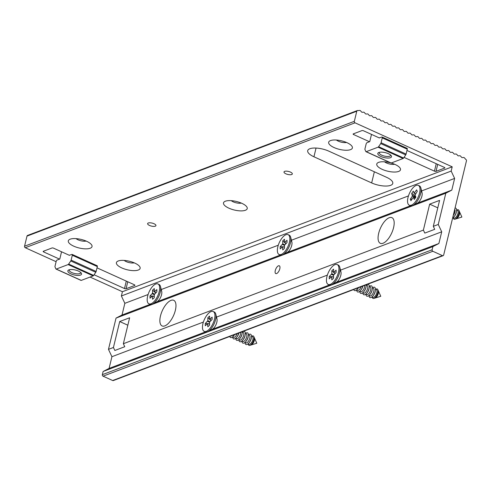 <?xml version="1.0" encoding="UTF-8"?>
<svg xmlns="http://www.w3.org/2000/svg" width="491" height="491" viewBox="0 0 491 491"><rect width="100%" height="100%" fill="white"/><g stroke="black" fill="none" stroke-linecap="round" stroke-linejoin="round"><path stroke-width="0.74" d="M417.086 203.268A6.451 2.805 -65.6 0 0 421.91 196.13A6.451 2.805 -65.6 0 0 421.161 191.545M335.979 282.478A6.451 2.805 -65.6 0 0 340.803 275.341A6.451 2.805 -65.6 0 0 340.508 271.093M286.904 252.57A6.451 2.805 -65.6 0 0 291.728 245.432A6.451 2.805 -65.6 0 0 291.433 241.185M212.002 329.436A6.451 2.805 -65.6 0 0 216.826 322.292A6.451 2.805 -65.6 0 0 216.525 318.051M156.727 301.873A6.451 2.805 -65.6 0 0 161.551 294.729A6.451 2.805 -65.6 0 0 161.251 290.488M284.651 171.359A4.284 1.541 -166.4 0 0 284.001 171.942A4.284 1.541 -166.4 0 0 286.805 174.164A4.284 1.541 -166.4 0 0 291.672 174.538A4.284 1.541 -166.4 0 0 292.323 173.955A4.284 1.541 -166.4 0 0 289.512 171.733A4.284 1.541 -166.4 0 0 284.651 171.359M148.27 223.006A4.284 1.541 -166.4 0 0 147.619 223.589A4.284 1.541 -166.4 0 0 150.43 225.811A4.284 1.541 -166.4 0 0 155.291 226.185A4.284 1.541 -166.4 0 0 155.942 225.602A4.284 1.541 -166.4 0 0 153.137 223.387A4.284 1.541 -166.4 0 0 148.27 223.006M279.796 268.829A4.284 1.866 -65.6 0 0 279.299 265.784A4.284 1.866 -65.6 0 0 275.273 270.541A4.284 1.866 -65.6 0 0 275.77 273.585A4.284 1.866 -65.6 0 0 279.796 268.829M389.21 217.728A14.073 6.125 -65.6 0 0 379.469 230.641A14.073 6.125 -65.6 0 0 380.316 243.315A14.073 6.125 -65.6 0 0 383.035 243.254A14.073 6.125 -65.6 0 0 392.775 230.347A14.073 6.125 -65.6 0 0 391.928 217.666A14.073 6.125 -65.6 0 0 389.21 217.728M390.75 162.908A12.201 4.394 -166.4 0 0 378.095 162.601A12.201 4.394 -166.4 0 0 382.182 169.34A12.201 4.394 -166.4 0 0 395.869 171.991A12.201 4.394 -166.4 0 0 399.962 167.891A12.201 4.394 -166.4 0 0 395.077 164.46A12.201 4.394 -166.4 0 0 391.161 163.024M384.521 161.809A6.451 2.326 -166.4 0 0 386.478 162.981A6.451 2.326 -166.4 0 0 394.611 164.252M334.083 147.558A12.201 4.394 -166.4 0 0 347.769 150.203A12.201 4.394 -166.4 0 0 351.863 146.109A12.201 4.394 -166.4 0 0 346.977 142.672A12.201 4.394 -166.4 0 0 329.995 140.819A12.201 4.394 -166.4 0 0 334.083 147.558M336.421 140.027A6.451 2.326 -166.4 0 0 338.379 141.193A6.451 2.326 -166.4 0 0 346.511 142.464M121.823 267.945A12.201 4.394 -166.4 0 0 135.516 270.59A12.201 4.394 -166.4 0 0 139.61 266.496A12.201 4.394 -166.4 0 0 134.718 263.059A12.201 4.394 -166.4 0 0 117.736 261.206A12.201 4.394 -166.4 0 0 121.823 267.945M124.162 260.414A6.451 2.326 -166.4 0 0 126.126 261.58A6.451 2.326 -166.4 0 0 134.252 262.857M73.724 246.157A12.201 4.394 -166.4 0 0 87.41 248.808A12.201 4.394 -166.4 0 0 91.504 244.714A12.201 4.394 -166.4 0 0 86.619 241.277A12.201 4.394 -166.4 0 0 69.636 239.418A12.201 4.394 -166.4 0 0 73.724 246.157M76.062 238.632A6.451 2.326 -166.4 0 0 78.02 239.798A6.451 2.326 -166.4 0 0 86.152 241.069M228.916 208.184A12.201 4.394 -166.4 0 0 242.603 210.835A12.201 4.394 -166.4 0 0 246.697 206.736A12.201 4.394 -166.4 0 0 241.811 203.305A12.201 4.394 -166.4 0 0 224.829 201.445A12.201 4.394 -166.4 0 0 228.916 208.184M231.255 200.653A6.451 2.326 -166.4 0 0 233.213 201.826A6.451 2.326 -166.4 0 0 241.339 203.096M171.003 300.369A14.073 6.125 -65.6 0 0 161.269 313.276A14.073 6.125 -65.6 0 0 162.11 325.95A14.073 6.125 -65.6 0 0 164.829 325.895A14.073 6.125 -65.6 0 0 174.569 312.982A14.073 6.125 -65.6 0 0 173.722 300.308A14.073 6.125 -65.6 0 0 171.003 300.369M390.64 185.34A14.073 5.076 -166.4 0 0 392.782 183.419A14.073 5.076 -166.4 0 0 386.534 177.294L328.817 151.148A14.073 5.076 -166.4 0 0 307.697 150.657A14.073 5.076 -166.4 0 0 313.939 156.782L371.656 182.928A14.073 5.076 -166.4 0 0 390.64 185.34M410.494 205.766L287.063 252.509M408.463 195.909L291.415 240.234M329.393 284.976L212.155 329.375M327.356 275.12L216.513 317.1M280.318 255.062L156.887 301.812M278.28 245.212L161.238 289.537M205.41 331.928L109.094 368.403L103.122 371.484L102.349 374.67L432.135 249.772A1.172 0.97 69.3 0 0 432.841 251.275L442.459 255.633A1.172 0.97 69.3 0 0 443.68 255.001L466.45 160.882A1.172 0.97 69.3 0 0 465.744 159.385L464.449 157.881A1.172 0.97 69.3 0 0 463.59 157.494L462.387 157.599A1.172 0.97 -110.7 0 1 461.522 157.212L460.601 156.138A1.172 0.97 69.3 0 0 459.742 155.751L458.539 155.856A1.172 0.97 -110.7 0 1 457.68 155.469L456.753 154.401A1.172 0.97 69.3 0 0 455.893 154.008L454.691 154.113A1.172 0.97 -110.7 0 1 453.831 153.726L452.905 152.658A1.172 0.97 69.3 0 0 452.045 152.265L450.842 152.37A1.172 0.97 -110.7 0 1 449.983 151.983L449.056 150.915A1.172 0.97 69.3 0 0 448.197 150.522L446.994 150.627A1.172 0.97 -110.7 0 1 446.135 150.24L445.208 149.172A1.172 0.97 69.3 0 0 444.349 148.779L443.146 148.883A1.172 0.97 -110.7 0 1 442.287 148.497L441.366 147.429A1.172 0.97 69.3 0 0 440.501 147.036L439.298 147.14A1.172 0.97 -110.7 0 1 438.438 146.754L437.518 145.686A1.172 0.97 69.3 0 0 436.652 145.293L435.449 145.404A1.172 0.97 -110.7 0 1 434.59 145.011L433.67 143.943A1.172 0.97 69.3 0 0 432.804 143.55L431.601 143.66A1.172 0.97 -110.7 0 1 430.742 143.268L429.821 142.2A1.172 0.97 69.3 0 0 428.956 141.807L427.753 141.917A1.172 0.97 -110.7 0 1 426.894 141.525L425.973 140.457A1.172 0.97 69.3 0 0 425.108 140.064L423.905 140.174A1.172 0.97 -110.7 0 1 423.046 139.782L422.125 138.714A1.172 0.97 69.3 0 0 421.26 138.321L420.057 138.431A1.172 0.97 -110.7 0 1 419.197 138.039L418.277 136.971A1.172 0.97 69.3 0 0 417.418 136.578L416.208 136.688A1.172 0.97 -110.7 0 1 415.349 136.295L414.429 135.228A1.172 0.97 69.3 0 0 413.569 134.835L412.36 134.945A1.172 0.97 -110.7 0 1 411.501 134.552L410.58 133.484A1.172 0.97 69.3 0 0 409.721 133.098L408.512 133.202A1.172 0.97 -110.7 0 1 407.653 132.809L406.732 131.741A1.172 0.97 69.3 0 0 405.873 131.355L404.664 131.459A1.172 0.97 -110.7 0 1 403.805 131.066L402.884 129.998A1.172 0.97 69.3 0 0 402.025 129.612L400.816 129.716A1.172 0.97 -110.7 0 1 399.956 129.323L399.036 128.255A1.172 0.97 69.3 0 0 398.176 127.869L396.967 127.973A1.172 0.97 -110.7 0 1 396.108 127.58L395.187 126.512A1.172 0.97 69.3 0 0 394.328 126.126L393.119 126.23A1.172 0.97 -110.7 0 1 392.26 125.837L391.339 124.769A1.172 0.97 69.3 0 0 390.48 124.383L389.271 124.487A1.172 0.97 -110.7 0 1 388.412 124.1L387.491 123.026A1.172 0.97 69.3 0 0 386.632 122.64L385.423 122.744A1.172 0.97 -110.7 0 1 384.563 122.357L383.643 121.283A1.172 0.97 69.3 0 0 382.784 120.896L381.575 121.001A1.172 0.97 -110.7 0 1 380.715 120.614L379.795 119.54A1.172 0.97 69.3 0 0 378.935 119.153L377.726 119.258A1.172 0.97 -110.7 0 1 376.867 118.871L375.946 117.797A1.172 0.97 69.3 0 0 375.087 117.41L373.878 117.515A1.172 0.97 -110.7 0 1 373.019 117.128L372.098 116.054A1.172 0.97 69.3 0 0 371.239 115.667L370.03 115.772A1.172 0.97 -110.7 0 1 369.171 115.385L368.25 114.311A1.172 0.97 69.3 0 0 367.391 113.924L366.182 114.029A1.172 0.97 -110.7 0 1 365.322 113.642L364.402 112.574A1.172 0.97 69.3 0 0 363.543 112.181L362.333 112.286A1.172 0.97 -110.7 0 1 361.474 111.899L360.554 110.831A1.172 0.97 69.3 0 0 359.694 110.438L358 110.585A1.172 0.97 69.3 0 0 356.779 111.218L354.336 121.32A1.172 0.97 69.3 0 0 355.042 122.818L452.205 166.823L122.419 291.722L121.387 295.975L124.843 303.321L122.014 315.019L116.036 318.094L108.474 349.359L111.923 356.705L109.094 368.403M203.378 322.071L111.923 356.705M150.136 304.365L122.014 315.019M148.104 294.514L124.843 303.321M452.205 166.823L451.174 171.077L454.629 178.423L421.597 190.931M454.629 178.423L451.8 190.121L417.24 203.206M451.8 190.121L445.822 193.196L438.26 224.461L441.716 231.807L340.49 270.142M441.716 231.807L438.88 243.505L336.139 282.417M127.758 281.766L126.07 288.739L134.749 285.449A1.172 0.423 13.6 0 0 134.927 285.289A1.172 0.423 13.6 0 0 134.411 284.78L97.015 267.841M69.464 255.363L53.599 248.182A1.172 0.423 13.6 0 0 52.021 247.98L43.337 251.269A1.172 0.423 13.6 0 0 43.159 251.429A1.172 0.423 13.6 0 0 43.681 251.938L59.546 259.125M126.07 288.739A1.172 0.423 13.6 0 1 124.493 288.536L94.094 274.77M355.042 122.818L25.256 247.716L56.109 261.691M90.056 277.065L122.419 291.722M437.708 164.381L436.02 171.353A1.172 0.423 13.6 0 1 434.443 171.15L404.044 157.384M369.496 141.739L353.63 134.552A1.172 0.423 13.6 0 1 353.115 134.043A1.172 0.423 13.6 0 1 353.293 133.883L361.971 130.594A1.172 0.423 13.6 0 1 363.549 130.796L379.414 137.983M436.02 171.353L444.699 168.063A1.172 0.423 13.6 0 0 444.877 167.904A1.172 0.423 13.6 0 0 444.361 167.394L406.965 150.461M438.26 224.461L433.301 226.339L439.58 200.396L429.662 204.152L423.383 230.095L123.351 343.725L129.63 317.775L119.712 321.531L113.433 347.481L108.474 349.359M445.822 193.196L116.036 318.094M438.88 243.505L432.909 246.586L432.135 249.772M432.909 246.586L103.122 371.484M356.779 111.218L26.993 236.116L24.55 246.218L354.336 121.32M451.174 171.077L121.387 295.975M432.841 251.275L103.055 376.174L112.672 380.525L442.459 255.633M26.993 236.116A1.172 0.97 -110.7 0 1 27.539 235.453L357.325 110.555M443.134 255.664L113.347 380.562A1.172 0.97 -110.7 0 1 112.672 380.525M103.055 376.174A1.172 0.97 -110.7 0 1 102.349 374.67M25.256 247.716A1.172 0.97 -110.7 0 1 24.55 246.218M123.351 343.725L124.757 346.726L114.839 350.482L113.433 347.481M433.301 226.339L434.713 229.34L424.789 233.096L423.383 230.095M437.782 207.828L429.662 204.152M127.832 325.214L119.712 321.531M69.415 269.712A5.867 2.111 -166.4 0 0 69.256 270.038A5.867 2.111 -166.4 0 0 71.852 272.591A5.867 2.111 -166.4 0 0 80.653 272.793A5.867 2.111 -166.4 0 0 80.659 272.431M78.419 271.069A7.04 2.535 13.6 0 1 81.236 273.051A7.04 2.535 13.6 0 1 78.873 275.414A7.04 2.535 13.6 0 1 70.974 273.886A7.04 2.535 13.6 0 1 68.617 270.001A7.04 2.535 13.6 0 1 78.419 271.069M61.547 251.779L59.798 259.027L57.066 260.064A1.172 0.509 -65.6 0 0 56.189 261.359L55.01 266.239A1.172 0.509 -65.6 0 0 55.01 266.92L55.888 268.921A1.172 0.509 -65.6 0 0 56.023 269.068A1.172 0.509 -65.6 0 0 56.25 269.068L68.132 264.563A1.172 0.509 -65.6 0 0 68.648 264.084L70.765 260.954A1.172 0.509 -65.6 0 0 71.127 260.132L72.306 255.252A1.172 0.509 -65.6 0 0 72.171 254.424A1.172 0.509 -65.6 0 0 71.944 254.424L69.262 255.271M56.25 269.068L81.261 280.392L93.143 275.893L68.132 264.563M71.127 260.132L96.138 271.462L97.322 266.582L72.306 255.252M68.648 264.084L93.658 275.414L95.776 272.284L70.765 260.954M96.954 265.754A1.172 0.509 114.4 0 1 97.181 265.748A1.172 0.509 114.4 0 1 97.322 266.582M96.138 271.462A1.172 0.509 114.4 0 1 95.776 272.284M93.658 275.414A1.172 0.509 114.4 0 1 93.143 275.893M81.261 280.392A1.172 0.509 114.4 0 1 81.033 280.398A1.172 0.509 114.4 0 1 80.898 280.251M379.365 152.327A5.867 2.111 -166.4 0 0 379.205 152.652A5.867 2.111 -166.4 0 0 381.802 155.205A5.867 2.111 -166.4 0 0 390.603 155.408A5.867 2.111 -166.4 0 0 390.609 155.052M388.369 153.683A7.04 2.535 13.6 0 1 391.186 155.665A7.04 2.535 13.6 0 1 388.823 158.028A7.04 2.535 13.6 0 1 380.93 156.5A7.04 2.535 13.6 0 1 378.567 152.615A7.04 2.535 13.6 0 1 388.369 153.683M371.497 134.393L369.748 141.641L367.016 142.678A1.172 0.509 -65.6 0 0 366.139 143.973L364.96 148.853A1.172 0.509 -65.6 0 0 364.96 149.534L365.838 151.535A1.172 0.509 -65.6 0 0 365.973 151.688A1.172 0.509 -65.6 0 0 366.2 151.682L378.082 147.177A1.172 0.509 -65.6 0 0 378.598 146.705L380.715 143.568A1.172 0.509 -65.6 0 0 381.077 142.746L382.256 137.873A1.172 0.509 -65.6 0 0 382.121 137.038A1.172 0.509 -65.6 0 0 381.894 137.044L379.212 137.891M366.2 151.682L391.21 163.006L403.093 158.507L378.082 147.177M381.077 142.746L406.088 154.076L407.272 149.196L382.256 137.873M378.598 146.705L403.608 158.028L405.726 154.898L380.715 143.568M406.91 148.368A1.172 0.509 114.4 0 1 407.131 148.362A1.172 0.509 114.4 0 1 407.272 149.196M406.088 154.076A1.172 0.509 114.4 0 1 405.726 154.898M403.608 158.028A1.172 0.509 114.4 0 1 403.093 158.507M391.21 163.006A1.172 0.509 114.4 0 1 390.983 163.012A1.172 0.509 114.4 0 1 390.848 162.865M288.107 234.649L289.162 235.128A10.906 4.75 114.4 0 1 290.697 237.313A10.906 4.75 114.4 0 1 290.905 239.27A10.906 4.75 114.4 0 1 282.816 254.712A10.906 4.75 114.4 0 1 280.165 255.001L279.103 254.522A10.906 4.75 114.4 0 1 277.366 250.379A10.906 4.75 114.4 0 1 281.282 239.049A10.906 4.75 114.4 0 1 288.107 234.649A10.906 4.75 114.4 0 1 289.85 238.792A10.906 4.75 114.4 0 1 285.934 250.122A10.906 4.75 114.4 0 1 279.103 254.522M280.183 248.9L282.478 246.77L282.742 249.937L284.455 248.348L284.461 245.291L287.026 242.548L287.032 240.271L284.731 242.401L284.467 239.234L282.755 240.823L282.755 243.886L280.183 246.623L280.183 248.9M284.461 245.377L282.485 244.493M284.461 246.998L283.847 246.942M282.423 246.82L280.183 246.623M284.67 244.745L282.755 243.886M285.83 243.659L284.571 242.499M284.492 242.425L282.755 240.823M286.087 243.419L284.461 242.296M282.478 246.77L284.455 247.237M374.971 298.068A4.198 1.829 -65.6 0 0 375.136 298.025A4.198 1.829 -65.6 0 0 378.555 291.955A4.198 1.829 -65.6 0 0 378.371 290.887A4.198 1.829 -65.6 0 0 378.291 290.733M376.394 296.889A4.198 1.829 -65.6 0 0 376.444 296.834A4.198 1.829 -65.6 0 0 378.334 292.654A4.198 1.829 -65.6 0 0 378.346 292.581M377.818 289.653L378.223 290.562A4.45 1.939 114.4 0 1 378.42 291.691A4.45 1.939 114.4 0 1 378.358 292.513A4.45 1.939 114.4 0 1 376.345 296.945A4.45 1.939 114.4 0 1 374.799 298.129L373.841 298.424A5.162 2.246 -65.6 0 0 378.045 290.967A5.162 2.246 -65.6 0 0 377.818 289.653A5.162 2.246 -65.6 0 0 375.64 289.34M372.172 296.994A5.162 2.246 -65.6 0 0 373.841 298.424M371.994 296.908L372.908 297.325A4.198 1.829 -65.6 0 0 375.535 295.631A4.198 1.829 -65.6 0 0 377.039 291.267A4.198 1.829 -65.6 0 0 376.37 289.672L375.455 289.26M369.017 295.564A5.628 2.449 -65.6 0 0 372.835 296.061L373.363 295.441A4.198 1.829 -65.6 0 0 375.259 291.261L375.376 290.451A5.628 2.449 -65.6 0 0 375.462 289.42A5.628 2.449 -65.6 0 0 372.485 287.91M372.835 296.061A5.628 2.449 -65.6 0 0 375.376 290.451M368.913 295.514L369.827 295.932A4.198 1.829 -65.6 0 0 372.454 294.238A4.198 1.829 -65.6 0 0 373.964 289.874A4.198 1.829 -65.6 0 0 373.295 288.278L372.381 287.867M365.942 294.17A5.628 2.449 -65.6 0 0 369.76 294.668L370.282 294.048A4.198 1.829 -65.6 0 0 372.178 289.862L372.301 289.058A5.628 2.449 -65.6 0 0 372.381 288.027A5.628 2.449 -65.6 0 0 369.404 286.517M369.76 294.668A5.628 2.449 -65.6 0 0 372.301 289.058M365.838 294.121L366.752 294.532A4.198 1.829 -65.6 0 0 369.379 292.839A4.198 1.829 -65.6 0 0 370.883 288.481A4.198 1.829 -65.6 0 0 370.214 286.885L369.3 286.474M362.861 292.777A5.628 2.449 -65.6 0 0 366.679 293.274L367.207 292.654A4.198 1.829 -65.6 0 0 369.103 288.469L369.22 287.665A5.628 2.449 -65.6 0 0 369.306 286.634A5.628 2.449 -65.6 0 0 366.329 285.124M366.679 293.274A5.628 2.449 -65.6 0 0 369.22 287.665M362.757 292.728L363.671 293.139A4.198 1.829 -65.6 0 0 366.298 291.445A4.198 1.829 -65.6 0 0 367.808 287.088A4.198 1.829 -65.6 0 0 367.139 285.492L366.225 285.075M359.786 291.378A5.628 2.449 -65.6 0 0 363.604 291.881L364.126 291.261A4.198 1.829 -65.6 0 0 366.022 287.075L366.145 286.271A5.628 2.449 -65.6 0 0 366.225 285.24A5.628 2.449 -65.6 0 0 366.206 284.798M363.604 291.881A5.628 2.449 -65.6 0 0 366.145 286.271M359.682 291.335L360.59 291.746A4.198 1.829 -65.6 0 0 363.223 290.052A4.198 1.829 -65.6 0 0 364.727 285.688A4.198 1.829 -65.6 0 0 364.715 285.363M356.705 289.985A5.628 2.449 -65.6 0 0 360.523 290.488L361.051 289.862A4.198 1.829 -65.6 0 0 362.874 286.057M360.523 290.488A5.628 2.449 -65.6 0 0 362.8 286.087M356.601 289.942L357.516 290.353A4.198 1.829 -65.6 0 0 361.149 286.713M353.753 289.512A5.628 2.449 -65.6 0 0 357.448 289.089L357.97 288.469A4.198 1.829 -65.6 0 0 358.534 287.701M357.448 289.089A5.628 2.449 -65.6 0 0 358.393 287.757M337.182 264.557L338.238 265.036A10.906 4.75 114.4 0 1 339.772 267.221A10.906 4.75 114.4 0 1 339.981 269.178A10.906 4.75 114.4 0 1 331.891 284.62A10.906 4.75 114.4 0 1 329.24 284.909L328.178 284.43A10.906 4.75 114.4 0 1 326.441 280.287A10.906 4.75 114.4 0 1 330.357 268.958A10.906 4.75 114.4 0 1 337.182 264.557A10.906 4.75 114.4 0 1 338.925 268.7A10.906 4.75 114.4 0 1 335.009 280.03A10.906 4.75 114.4 0 1 328.178 284.43M329.258 278.814L331.554 276.679L331.818 279.845L333.53 278.256L333.536 275.199L336.102 272.456L336.108 270.179L333.806 272.315L333.542 269.148L331.83 270.731L331.824 273.794L329.258 276.531L329.258 278.814M333.536 275.285L331.554 274.401M333.53 276.906L332.923 276.856M331.499 276.728L329.258 276.531M333.745 274.653L331.824 273.794M334.905 273.567L333.647 272.413M333.567 272.333L331.83 270.731M335.163 273.327L333.536 272.204M331.554 276.679L333.53 277.145M157.93 283.951L158.986 284.43A10.906 4.75 114.4 0 1 160.514 286.615A10.906 4.75 114.4 0 1 160.729 288.573A10.906 4.75 114.4 0 1 152.633 304.015A10.906 4.75 114.4 0 1 149.982 304.303L148.926 303.825A10.906 4.75 114.4 0 1 147.183 299.682A10.906 4.75 114.4 0 1 151.099 288.352A10.906 4.75 114.4 0 1 157.93 283.951A10.906 4.75 114.4 0 1 159.667 288.094A10.906 4.75 114.4 0 1 155.751 299.424A10.906 4.75 114.4 0 1 148.926 303.825M150.001 298.203L152.302 296.073L152.566 299.24L154.278 297.65L154.278 294.594L156.85 291.85L156.85 289.573L154.555 291.703L154.291 288.536L152.578 290.126L152.572 293.182L150.007 295.926L150.001 298.203M154.278 294.68L152.302 293.796M154.278 296.3L153.671 296.245M152.247 296.122L150.007 295.926M154.493 294.048L152.572 293.182M155.653 292.961L154.395 291.801M154.315 291.728L152.578 290.126M155.911 292.722L154.284 291.599M152.302 296.073L154.278 296.539M250.993 345.02A4.198 1.829 -65.6 0 0 251.153 344.977A4.198 1.829 -65.6 0 0 254.577 338.907A4.198 1.829 -65.6 0 0 254.387 337.839A4.198 1.829 -65.6 0 0 254.307 337.691M252.417 343.841A4.198 1.829 -65.6 0 0 252.46 343.792A4.198 1.829 -65.6 0 0 254.356 339.606A4.198 1.829 -65.6 0 0 254.363 339.539M253.835 336.605L254.246 337.513A4.45 1.939 114.4 0 1 254.442 338.649A4.45 1.939 114.4 0 1 254.375 339.465A4.45 1.939 114.4 0 1 252.368 343.896A4.45 1.939 114.4 0 1 250.815 345.081L249.864 345.376A5.162 2.246 -65.6 0 0 254.068 337.918A5.162 2.246 -65.6 0 0 253.835 336.605A5.162 2.246 -65.6 0 0 251.656 336.292M248.194 343.945A5.162 2.246 -65.6 0 0 249.864 345.376M248.01 343.866L248.925 344.277A4.198 1.829 -65.6 0 0 251.552 342.583A4.198 1.829 -65.6 0 0 253.061 338.219A4.198 1.829 -65.6 0 0 252.392 336.63L251.478 336.212M245.04 342.515A5.628 2.449 -65.6 0 0 248.857 343.019L249.385 342.393A4.198 1.829 -65.6 0 0 251.275 338.213L251.398 337.409A5.628 2.449 -65.6 0 0 251.478 336.372A5.628 2.449 -65.6 0 0 248.501 334.868M248.857 343.019A5.628 2.449 -65.6 0 0 251.398 337.409M244.935 342.473L245.85 342.884A4.198 1.829 -65.6 0 0 248.477 341.19A4.198 1.829 -65.6 0 0 249.98 336.826A4.198 1.829 -65.6 0 0 249.311 335.23L248.397 334.819M241.959 341.122A5.628 2.449 -65.6 0 0 245.776 341.619L246.304 341A4.198 1.829 -65.6 0 0 248.201 336.82L248.317 336.016A5.628 2.449 -65.6 0 0 248.403 334.979A5.628 2.449 -65.6 0 0 245.426 333.475M245.776 341.619A5.628 2.449 -65.6 0 0 248.317 336.016M241.854 341.073L242.769 341.49A4.198 1.829 -65.6 0 0 245.396 339.797A4.198 1.829 -65.6 0 0 246.905 335.433A4.198 1.829 -65.6 0 0 246.237 333.837L245.322 333.426M238.884 339.729A5.628 2.449 -65.6 0 0 242.701 340.226L243.223 339.606A4.198 1.829 -65.6 0 0 245.119 335.427L245.242 334.617A5.628 2.449 -65.6 0 0 245.322 333.585A5.628 2.449 -65.6 0 0 242.345 332.076M242.701 340.226A5.628 2.449 -65.6 0 0 245.242 334.617M238.779 339.68L239.694 340.097A4.198 1.829 -65.6 0 0 242.321 338.403A4.198 1.829 -65.6 0 0 243.824 334.04A4.198 1.829 -65.6 0 0 243.155 332.444L242.241 332.033M235.803 338.336A5.628 2.449 -65.6 0 0 239.62 338.833L240.148 338.213A4.198 1.829 -65.6 0 0 242.045 334.027L242.161 333.223A5.628 2.449 -65.6 0 0 242.247 332.192A5.628 2.449 -65.6 0 0 242.229 331.75M239.62 338.833A5.628 2.449 -65.6 0 0 242.161 333.223M235.698 338.287L236.613 338.704A4.198 1.829 -65.6 0 0 239.24 337.004A4.198 1.829 -65.6 0 0 240.75 332.646A4.198 1.829 -65.6 0 0 240.737 332.315M232.728 336.943A5.628 2.449 -65.6 0 0 236.545 337.44L237.067 336.82A4.198 1.829 -65.6 0 0 238.896 333.015M236.545 337.44A5.628 2.449 -65.6 0 0 238.822 333.039M232.624 336.894L233.532 337.305A4.198 1.829 -65.6 0 0 237.165 333.665M229.77 336.47A5.628 2.449 -65.6 0 0 233.464 336.047L233.992 335.427A4.198 1.829 -65.6 0 0 234.557 334.659M233.464 336.047A5.628 2.449 -65.6 0 0 234.416 334.709M213.198 311.515L214.26 311.994A10.906 4.75 114.4 0 1 215.788 314.179A10.906 4.75 114.4 0 1 216.003 316.136A10.906 4.75 114.4 0 1 207.908 331.572A10.906 4.75 114.4 0 1 205.256 331.867L204.201 331.388A10.906 4.75 114.4 0 1 202.458 327.245A10.906 4.75 114.4 0 1 206.373 315.916A10.906 4.75 114.4 0 1 213.198 311.515A10.906 4.75 114.4 0 1 214.941 315.658A10.906 4.75 114.4 0 1 211.026 326.988A10.906 4.75 114.4 0 1 204.201 331.388M205.275 325.766L207.576 323.63L207.84 326.797L209.553 325.208L209.553 322.151L212.124 319.408L212.124 317.131L209.829 319.267L209.559 316.1L207.853 317.689L207.846 320.746L205.281 323.489L205.275 325.766M209.553 322.243L207.576 321.353M209.553 323.864L208.945 323.808M207.521 323.686L205.281 323.489M209.767 321.605L207.846 320.746M210.921 320.525L209.669 319.365M209.583 319.291L207.853 317.689M211.185 320.279L209.559 319.156M207.576 323.63L209.553 324.103M456.078 218.857A4.198 1.829 -65.6 0 0 456.237 218.814A4.198 1.829 -65.6 0 0 458.919 215.739A4.198 1.829 -65.6 0 0 459.478 211.689A4.198 1.829 -65.6 0 0 459.472 211.676A4.198 1.829 -65.6 0 0 459.398 211.523M458.919 210.443L459.33 211.351A4.45 1.939 114.4 0 1 459.33 211.351A4.45 1.939 114.4 0 1 459.337 211.363A4.45 1.939 114.4 0 1 459.459 213.297A4.45 1.939 114.4 0 1 457.452 217.734A4.45 1.939 114.4 0 1 455.9 218.918L454.948 219.213A5.162 2.246 -65.6 0 0 458.238 215.432A5.162 2.246 -65.6 0 0 458.925 210.455A5.162 2.246 -65.6 0 0 458.919 210.443A5.162 2.246 -65.6 0 0 456.74 210.13M453.279 217.783A5.162 2.246 -65.6 0 0 453.469 218.532A5.162 2.246 -65.6 0 0 454.948 219.213M453.095 217.697L454.009 218.114A4.198 1.829 -65.6 0 0 457.06 215.739A4.198 1.829 -65.6 0 0 457.962 211.001A4.198 1.829 -65.6 0 0 457.477 210.461L456.562 210.05M452.622 218.047A5.628 2.449 -65.6 0 0 453.942 216.85A5.628 2.449 -65.6 0 0 456.483 211.24A5.628 2.449 -65.6 0 0 456.323 208.798A5.628 2.449 -65.6 0 0 455.059 207.981M453.248 215.445A4.198 1.829 -65.6 0 0 454.887 209.608A4.198 1.829 -65.6 0 0 454.727 209.338M418.283 185.346L419.345 185.825A10.906 4.75 114.4 0 1 420.615 187.231A10.906 4.75 114.4 0 1 420.873 188.01A10.906 4.75 114.4 0 1 419.167 197.72A10.906 4.75 114.4 0 1 412.992 205.41A10.906 4.75 114.4 0 1 410.341 205.698L409.285 205.22A10.906 4.75 114.4 0 1 408.015 203.82A10.906 4.75 114.4 0 1 410.372 191.515A10.906 4.75 114.4 0 1 418.283 185.346A10.906 4.75 114.4 0 1 419.553 186.752A10.906 4.75 114.4 0 1 417.197 199.058A10.906 4.75 114.4 0 1 409.285 205.22M415.625 193.798L414.146 193.129L413.269 191.122L411.685 193.466L412.422 196.075L410.292 199.217L410.949 200.715L413.072 197.572L413.422 197.437L414.3 199.444L415.883 197.106L415.005 195.099L417.276 191.349L416.62 189.857L414.146 193.129M415.368 197.867L413.072 197.572M415.767 197.278L412.422 196.075M412.059 199.064L410.292 199.217M415.65 196.578L412.563 195.473M415.183 195.504L411.685 193.466M453.942 216.85L454.47 216.23A4.198 1.829 -65.6 0 0 456.36 212.044L456.483 211.24M457.502 217.679A4.198 1.829 -65.6 0 0 457.544 217.623A4.198 1.829 -65.6 0 0 459.441 213.444A4.198 1.829 -65.6 0 0 459.447 213.37M414.183 193.184L415.435 194.068L414.244 193.202M316.051 148.061L313.939 156.782M374.357 171.776L371.656 182.928M134.749 285.449L134.841 285.068M43.895 251.054L43.681 251.938M124.493 288.536L126.291 281.104M444.699 168.063L444.797 167.683M353.845 133.669L353.63 134.552M434.443 171.15L436.241 163.718M72.171 254.424L97.181 265.748M56.023 269.068L81.033 280.398M382.121 137.038L407.131 148.362M365.973 151.688L390.983 163.012M287.229 252.423L282.816 254.712M291.887 242.137L290.697 237.313M284.522 242.462L285.958 243.536M282.656 246.691L284.461 247.071M378.371 290.887L380.783 296.282L375.136 298.025M336.298 282.337L331.891 284.62M340.963 272.045L339.772 267.221M333.598 272.376L335.034 273.45M331.732 276.605L333.53 276.985M157.046 301.726L152.633 304.015M161.705 291.439L160.514 286.615M154.346 291.764L155.782 292.839M152.474 295.993L154.278 296.374M254.387 337.839L256.799 343.234L251.153 344.977M212.321 329.289L207.908 331.572M216.979 319.003L215.788 314.179M209.62 319.328L211.056 320.402M207.748 323.557L209.553 323.937M456.237 218.814L461.884 217.071L459.472 211.676M422.064 192.834L420.873 188.01M417.405 203.127L412.992 205.41M413.348 197.37L415.398 197.824"/></g></svg>
